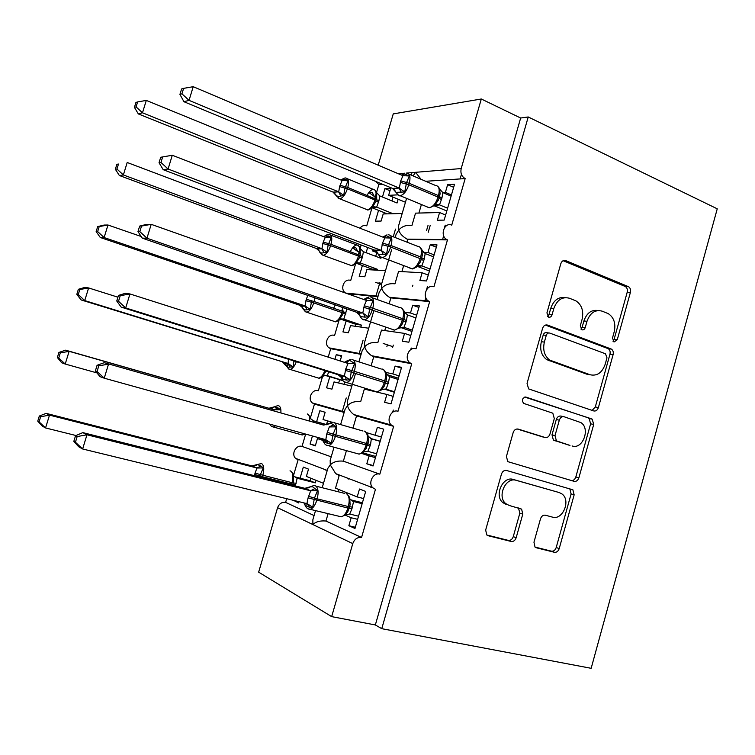 <?xml version="1.0" encoding="UTF-8"?>
<svg xmlns="http://www.w3.org/2000/svg" width="755" height="755" viewBox="0 0 755 755"><rect width="100%" height="100%" fill="white"/><g stroke="black" fill="none" stroke-linecap="round" stroke-linejoin="round"><path stroke-width="1.13" d="M614.004 342.006L617.241 339.778L630.397 292.44C630.935 289.769 630.293 287.853 628.453 286.673L565.721 260.607C563.457 259.975 561.814 261.013 560.805 263.721L546.931 312.91L548.574 317.128C550.178 317.525 551.329 316.77 552.037 314.863L553.83 308.502C557.077 299.801 562.305 296.394 569.515 298.263L575.952 300.877C581.803 304.85 583.841 311.022 582.077 319.403L580.321 325.669L581.897 329.793C583.436 330.171 584.559 329.425 585.238 327.547L586.994 321.3C590.146 312.749 595.204 309.371 602.15 311.154L608.294 313.655C613.975 317.496 615.948 323.546 614.211 331.804L612.503 337.966L614.004 342.006M612.975 341.194L614.089 339.401L627.207 292.223C627.745 289.571 627.103 287.655 625.263 286.485L563.126 260.711M547.668 316.524L548.998 314.561L550.782 308.229L553.83 308.502M580.925 329.086L582.143 327.208L583.889 320.988L586.994 321.3M533.955 542.222L535.021 547.082L536.295 547.762L554.397 552.283C556.624 552.547 558.219 551.32 559.21 548.602L574.149 494.846L572.894 489.806L506.558 470.469C504.189 470.091 502.49 471.309 501.452 474.102L485.673 530.01L486.73 534.936L488.155 535.72L511.144 541.467C513.476 541.75 515.155 540.505 516.175 537.72L522.781 514.136L521.62 509.134L509.153 505.444L505.774 503.632C496.752 496.62 505.756 476.632 516.212 480.34L559.295 492.581L562.06 494.015C571.054 500.386 562.72 520.525 552.452 517.118L545.374 515.212C543.119 514.901 541.486 516.118 540.486 518.855L533.955 542.222M528.226 116.968L381.756 628.679L591.156 668.307L717.25 208.814L528.226 116.968L520.657 118.016L481.312 98.999L461.201 168.554C460.295 173.159 461.607 176.5 465.165 178.567L451.745 225.141C444.346 221.668 439.476 236.013 446.847 239.59L447.479 239.892L433.946 286.768C426.83 283.663 421.649 297.017 428.444 301L429.661 301.613L416.033 348.81C409.172 346.045 403.736 358.521 409.956 362.825L411.72 363.759L397.998 411.277C391.364 408.832 385.748 420.507 391.392 425.056L393.648 426.33L379.841 474.168C373.404 472.026 367.647 483.011 372.753 487.73L375.461 489.325L361.56 537.494C357.445 537.022 354.52 539.061 352.774 543.609L331.662 616.627L258.654 572.167L277.585 507.7L312.881 524.555C315.883 521.667 320.233 520.497 325.952 521.035L361.56 537.494M593.704 410.928C595.865 411.362 597.431 410.239 598.394 407.587L613.107 354.642C613.645 352.141 613.069 350.292 611.39 349.093L547.545 325.084C545.252 324.527 543.591 325.622 542.571 328.359L527.047 383.389L528.613 388.9L593.704 410.928M593.704 424.47L578.877 477.821C577.905 480.51 576.32 481.681 574.121 481.341L507.747 461.626L506.445 456.407L513.155 432.624C514.183 429.85 515.873 428.67 518.213 429.095L545.063 437.485C547.337 437.891 548.97 436.73 549.97 434.002L554.302 418.563L552.811 413.193L523.545 403.359C521.582 399.848 522.403 397.772 526.018 397.121L592.231 419.176L593.704 424.47L590.618 423.81L575.829 476.971L578.877 477.821M355.341 527.245L348.867 525.716L354.982 528.481L365.694 491.43L359.503 489.013L357.209 496.932L335.513 488.174L339.203 475.499L335.73 473.64L372.753 487.73M348.867 525.716L351.169 517.76L345.224 515.155M328.104 513.645L325.952 521.035M363.636 498.564L357.209 496.932M357.625 519.327L351.169 517.76M322.206 487.711L327.868 468.289L330.275 464.91L335.73 473.64M334.012 447.224L330.18 460.38L330.275 464.91C333.314 461.843 337.683 460.597 343.365 461.163L379.841 474.168M305.652 434.087L302.028 446.413L331.209 456.822M302.028 446.413C296.102 444.44 290.883 454.114 295.601 458.37L298.102 459.823L293.714 474.782M315.524 510.606L312.863 519.751L312.881 524.555L352.774 543.609M286.692 498.696L285.607 502.396L314.089 515.561M285.607 502.396C281.832 501.924 279.161 503.689 277.585 507.7M352.972 428.142L356.53 415.911L393.648 426.33M366.59 432.653L375.084 435.21L377.358 427.339L383.7 429.17L373.055 465.977L366.798 463.796L369.091 455.907L361.805 453.462M346.432 450.641L343.365 461.163M381.426 437.032L375.084 435.21M375.811 456.473L362.759 452.868M375.461 457.662L369.091 455.907M340.609 424.593L345.092 409.248L347.555 405.643C348.272 408.814 350.311 411.768 353.67 414.504L356.53 415.911M355.558 373.348L347.385 401.377L347.555 405.643C350.641 402.406 355.01 401.075 360.673 401.669L364.335 389.108L375.122 391.666M322.479 376.726L318.355 390.769C312.23 388.551 307.143 398.857 312.362 402.943L314.448 404.095L344.157 412.438M371.111 365.779L373.753 356.709L411.72 363.759M385.937 372.479L392.836 373.895L395.101 366.081L401.584 367.336L391.014 403.887L384.616 402.292L386.881 394.45L376.216 391.92M386.975 374.584L398.432 378.246M399.112 375.905L392.836 373.895M393.185 396.403L386.881 394.45M358.908 361.862L362.202 350.575L364.731 346.743C365.524 349.99 367.798 352.981 371.564 355.718L373.753 356.709M373.716 311.098L364.476 342.761L364.731 346.743C367.855 343.346 372.234 341.949 377.868 342.553L381.502 330.077L404.557 333.408L402.302 341.203L408.851 342.223L419.355 305.907L412.721 305.218L410.475 312.985L404.652 312.325M339.089 320.111L334.578 335.465C328.236 332.974 323.319 344.006 329.067 347.857L330.699 348.706L361.098 354.359M389.146 303.793L390.863 297.885L429.661 301.613M587.182 374.291L587.711 374.48M416.666 315.184L410.475 312.985M410.786 335.541L404.557 333.408M377.094 299.509L379.199 292.279L381.785 288.231C382.681 291.543 385.21 294.554 389.382 297.272L390.863 297.885M391.59 249.782L381.464 284.512L381.785 288.231C384.956 284.663 389.344 283.191 394.959 283.823L398.565 271.423L422.12 272.772L419.884 280.511L426.566 280.964L437.003 244.894L430.227 244.771L428 252.481L423.602 252.359M355.596 263.825L350.716 280.482C344.12 277.717 339.429 289.543 345.724 293.1L345.762 293.129M347.394 293.704L377.925 296.639M407.068 242.185L407.87 239.439L447.479 239.892M434.116 254.869L428 252.481M428.264 275.094L422.12 272.772M395.167 237.532L396.092 234.352L398.744 230.086C399.735 233.465 402.519 236.485 407.105 239.156L407.87 239.439M406.558 198.471L398.347 226.632L398.744 230.086C401.953 226.349 406.35 224.811 411.937 225.462L415.524 213.137L439.57 212.532L437.343 220.215L444.166 220.111L454.529 184.286L447.621 184.711L445.403 192.374L442.647 192.525M398.149 199.254L397.055 203.001L379.727 195.904L378.859 201.038L376.641 207.106L371.96 207.965L366.741 225.83C364.052 224.971 361.796 225.764 359.993 228.227M298.98 501.688L298.612 502.943L293.582 500.376M323.489 483.323L306.379 476.424L308.512 469.119L303.331 467.1L300.084 478.189M327.84 442.081L324.282 440.882M323.857 440.741L317.449 438.598L315.316 445.875L310.079 444.053L312.447 435.975M319.846 410.72L325.15 412.258L319.846 410.72L316.619 421.743M332.172 422.272L323.027 419.516L325.15 412.258M314.448 404.095L310.494 417.562M351.83 386.135L334.031 381.917L331.917 389.155L326.556 387.815L329.775 376.839M341.505 356.369L336.258 354.69L334.918 359.286M336.258 354.69L341.694 355.737L340.165 360.956M330.699 348.706L328.217 357.153M368.714 328.227L350.518 325.594L348.414 332.785L342.93 331.926L346.13 321.007M342.789 307.493L341.751 311.022M385.503 270.668L366.902 269.601L364.816 276.755L359.21 276.368L362.391 265.524M367.666 247.489L366.137 252.717M375.952 250.971L372.385 250.868L372.8 249.443M361.126 244.998L360.239 248.008M359.673 249.924L358.323 254.558M372.385 250.868L377.453 252.793M425.707 181.294L465.184 178.576L425.688 181.285M436.947 200.103L438.136 200.603L439.136 197.904L439.57 196.413L438.485 195.63C439.967 189.269 439.014 185.89 435.626 185.485M451.443 194.941L445.403 192.374M446.526 225.66L445.375 225.188M445.639 215.033L439.57 212.532M378.84 184.513L382.558 184.267L378.84 184.513L375.622 181.379M421.073 179.312L415.58 172.31L413.419 175.443M402.179 213.476L383.191 213.958L381.115 221.064L375.386 221.149L378.548 210.362M389.995 190.713L384.918 188.618L382.455 197.027M384.918 188.618L390.712 188.259L388.636 195.337L397.894 194.856M378.868 184.522L376.613 192.185C374.773 189.816 373.631 188.873 373.178 189.373C371.064 189.722 369.044 191.704 367.109 195.309M376.113 193.912L374.782 198.433M372.904 204.841L372.357 206.71M388.636 195.337L405.454 202.255M378.189 165.185L393.251 113.892L481.312 98.999M381.756 628.679L375.348 624.951L331.662 616.627M375.348 624.951L520.657 118.016M317.449 438.598L323.046 440.146M370.903 487.588L371.045 487.079M388.976 425.018L389.146 424.433M392.675 412.221L393.298 410.069M406.945 362.872L407.105 362.296M410.777 349.593L411.23 348.017M424.782 301.151L425.792 297.64M442.496 239.835L443.666 235.796M460.106 178.926L461.428 174.358M325.169 470.148L325.311 469.676M342.166 411.881L346.234 397.951M359.059 353.982L363.098 340.137M375.848 296.441L379.548 283.776M393.251 236.777L395.497 229.095M411.239 175.122L411.975 172.612M381.473 284.484L375.669 282.37M386.89 346.592L387.136 345.714M315.42 445.516L310.079 444.053M298.905 501.943L293.506 500.631M347.206 478.547L348.433 479.019M453.661 187.306L447.621 184.711M392.609 347.555L393.327 345.092L392.864 346.668L383.162 343.421M373.187 465.533L366.798 463.796M436.343 247.178L430.227 244.771M418.912 307.445L412.721 305.218M401.358 368.11L395.101 366.081M383.7 429.18L377.358 427.339M597.998 310.541C591.439 309.541 586.729 313.014 583.889 320.988M565.136 297.612C558.426 296.706 553.641 300.245 550.782 308.229M592.109 410.39L595.299 406.973L609.965 354.218C610.502 351.726 609.927 349.886 608.256 348.687L545.374 325.075M606.982 357.804L605.463 353.774L549.725 333.068C548.121 332.691 546.969 333.455 546.261 335.371L544.364 342.1C542.628 350.037 544.43 356.039 549.782 360.116L590.136 374.763C597.082 376.273 602.094 372.791 605.17 364.316L606.982 357.804M548.715 332.946L546.695 332.71C545.101 332.332 543.94 333.097 543.232 334.993L546.261 335.371M590.221 374.791L587.041 374.263L546.762 359.654C541.42 355.596 539.617 349.612 541.344 341.704L543.232 334.993M571.431 480.548C573.489 480.661 574.961 479.463 575.829 476.971M517.109 428.963L542.449 436.852M524.734 397.083L591.514 418.827M572.101 445.941C582.662 449.895 590.693 428.576 580.925 422.602L564.164 416.769C561.928 416.335 560.314 417.477 559.313 420.195L555.01 435.588L556.407 440.854L569.978 445.412M563.56 416.637L561.135 416.118C558.898 415.694 557.284 416.826 556.293 419.525L559.313 420.195M569.062 445.186L553.396 440.118L551.999 434.871L556.293 419.525M590.618 423.81L589.145 418.534L588.428 418.176M506.256 504.463L502.877 502.651C493.874 495.667 502.858 475.754 513.287 479.453L559.295 492.581M486.796 534.993L508.247 540.363C510.578 540.646 512.249 539.4 513.268 536.635L519.855 513.136L518.458 507.955M535.002 547.064L551.414 551.169C553.641 551.433 555.236 550.206 556.218 547.498L571.11 493.93L569.865 488.91L569.213 488.523M341.043 180.086L345.63 179.379L348.017 180.766L344.941 188.118L343.714 195.366L338.287 196.583L336.513 195.687M136.079 106.889L137.599 101.944L135.947 102.425L134.428 107.361L136.079 106.889L142.487 112.797L338.721 191.836L339.599 186.608L342.072 180.502L146.3 100.415L142.487 112.797L138.316 113.911L333.059 192.1L338.542 191.761M336.428 195.432L333.059 192.1L336.626 196.121M374.244 196.281L372.111 192.251L369.176 192.77L373.999 196.206L375.896 196.404M393.034 213.712L376.641 207.106M428.057 225.33L426.594 230.379M376.613 207.115L372.291 207.436M387.239 213.854L372.111 207.785M391.911 200.896L393.015 197.14M376.717 198.471L376.613 192.185M371.62 208.276L375.679 201.953L376.075 200.745L374.971 200.018L375.367 198.669C376.773 192.855 376.065 189.75 373.244 189.363L347.602 178.859M372.083 206.766L376.462 207.04M379.727 195.904L376.311 192.365M338.476 191.751L343.714 195.366M342.072 180.502L348.017 180.766M138.316 113.911L134.428 107.361M137.599 101.944L146.3 100.415M440.118 193.865L439.589 188.599L437.994 186.494M398.329 173.735L404.878 173.197L401.471 175.066L404.142 173.876L409.37 175.981L406.586 182.54L404.708 191.959L396.082 192.365M181.946 93.828L183.616 88.363L181.596 88.967L179.935 94.403L181.946 93.828L189.033 100.358L193.214 86.693L402.953 175.689L400.726 180.879L399.32 188.099L189.033 100.358L183.946 101.717L392.562 188.42L399.131 188.014M396.422 192.818L392.562 188.42M447.602 208.238L439.504 204.86L434.908 205.266M446.809 210.966L434.446 205.822M451.103 196.13L442.845 192.619L441.901 198.225L439.504 204.86M434.125 206.096L438.296 200.235M439.344 188.741L442.845 192.619M439.325 204.784L434.776 204.482M409.37 175.981L402.953 175.689M404.708 191.959L399.055 188.004M393.732 189.127L395.611 191.525M193.214 86.693L183.616 88.363M179.935 94.403L183.946 101.717M323.829 236.74L324.848 235.966L328.906 235.994L331.285 237.476L328.161 244.979L326.953 252.161L321.583 253.123L319.827 251.925M116.94 169.016L118.478 164.043L116.883 164.297L115.355 169.252L116.94 169.016L123.367 174.962L321.923 248.697L323.206 242.081L325.292 237.287L127.199 162.495L123.367 174.962L119.356 175.5L316.383 248.48L321.743 248.631M116.883 164.297L118.478 164.043M319.667 251.481L316.383 248.48L318.648 249.905L319.969 252.481M358.012 251.575L359.55 251.774M381.2 257.285L380.907 258.295L363.382 251.67L362.513 256.813L360.267 262.938L357.106 262.976M377.425 270.205L377.66 269.393L360.267 262.938M377.66 269.393L371.979 269.073L355.879 263.108M375.707 256.332L376.811 252.548M381.728 283.606L379.029 282.625M371.743 269.884L371.979 269.073M360.267 254.577L360.211 247.98C359.002 245.847 357.794 244.856 356.596 245.016C354.35 245.45 352.283 247.64 350.386 251.585M359.569 251.613L357.728 251.434L355.832 247.678L352.915 248.121L357.568 251.406M355.256 264.127L359.191 258.135L359.644 256.766L358.512 256.124L358.908 254.775C360.333 248.895 359.663 245.639 356.907 244.998L330.737 235.192M355.643 262.797L360.097 262.872M363.382 251.67L359.899 248.301M321.923 248.697L326.953 252.161M325.292 237.287L331.285 237.476M119.356 175.5L115.355 169.252M97.697 226.585L96.149 231.577L97.669 231.577L99.216 226.566L97.697 226.585L104.105 225.065L107.974 225.009L104.114 237.561L305.02 305.917L306.313 299.273L311.683 300.82L310.079 309.323L304.775 310.022L303.048 308.559M97.669 231.577L104.114 237.561L100.273 237.495L299.603 305.209L304.831 305.85M99.216 226.566L107.974 225.009L141.204 236.513M306.313 299.273L307.842 295.403M302.746 307.851L299.603 305.209M341.694 307.209L342.336 307.332M346.866 308.908L343.808 319.11L341.43 318.921M360.815 327.075L361.39 325.094L343.808 319.11L339.25 319.922M361.39 325.094L355.832 324.301L340.562 319.12M355.256 326.273L355.832 324.301M343.723 311.003L343.119 313.108M338.768 320.356L342.647 314.533L343.119 313.117L341.949 312.589L343.072 307.587M339.099 319.167L343.629 319.054M305.02 305.917L310.079 309.323M100.273 237.495L96.149 231.577M293.921 360.947L293.1 366.836L287.863 367.279L286.173 365.59M78.369 289.297L76.821 294.327L78.265 294.573L79.822 289.524L78.369 289.297L84.919 287.4L88.618 287.938L84.73 300.584L288.004 363.495L288.599 359.286M78.265 294.573L84.73 300.584L81.059 299.924L287.815 363.429M79.822 289.524L88.618 287.938L117.912 297.187M285.635 364.486L282.719 362.287M328.784 371.809L327.236 375.631L326.188 375.433M342.713 380.416L327.236 375.631M344.742 382.096L344.101 384.304M342.874 380.633L325.311 375.452M338.665 383.021L339.58 379.869M322.243 376.896L326.066 371.101M322.461 375.896L327.057 375.575M288.004 363.495L293.1 366.836M81.059 299.924L76.821 294.327M60.296 352.915L58.909 352.443L57.352 357.511L58.73 357.993L60.296 352.915L69.13 351.32L274.131 409.757L65.6 350.169L69.13 351.32L65.213 364.042L96.98 372.904M58.73 357.993L65.213 364.042L61.721 362.777L57.352 357.511M273.697 410.899L274.131 409.757M272.98 407.832L274.358 406.832L269.139 408.21L272.536 408.04M327.104 424.744L312.957 420.695M313.542 420.969L313.655 422.272M326.906 424.801L313.646 421.007M326.519 424.565L327.585 420.884M322.036 439.863L322.215 439.278M274.358 406.832L278.123 407.974L280.445 409.748L274.32 409.805M313.731 421.035L310.05 418.213L310.39 417.326L308.144 414.448M65.6 350.169L58.909 352.443M422.356 255.228L421.856 249.584L420.063 247.234M387.013 234.833L383.144 236.9L386.107 235.617L391.25 238.052L387.976 246.281L386.56 254.142L383.238 254.633L378.406 254.473L378.085 253.878M160.711 157.266L159.031 162.74L160.966 162.457L162.646 156.955L160.711 157.266L172.282 155.256L384.786 237.853L382.54 243.11L381.133 250.349L168.082 169.026L163.193 169.677L374.518 250.094L380.945 250.273M377.604 252.991L374.518 250.094L376.651 251.321L376.368 250.632L380.86 250.264M162.646 156.955L172.282 155.256L168.082 169.026L160.966 162.457M430.029 269.007L421.828 265.873L417.1 265.817M429.453 270.998L417.213 266.336M433.549 256.823L425.188 253.567L424.234 259.182L421.828 265.873M416.43 267.185L420.271 262.098L421.828 257.653L420.705 256.974C422.196 250.537 421.29 246.97 417.977 246.272M421.601 249.896L425.188 253.567M421.639 265.807L417.015 265.741M391.25 238.052L384.786 237.853M386.56 254.142L381.133 250.349M159.031 162.74L163.193 169.677M404.472 316.987L404.01 310.966L402 308.351M363.957 299.556L367.949 297.781L373.017 300.556L369.686 308.955L368.289 316.751L364.986 317.138L360.267 316.534L360.05 315.76M139.666 226.085L137.976 231.606L139.826 231.606L141.525 226.056L139.666 226.085L146.47 224.414L151.198 224.339L366.496 300.452L364.231 305.756L362.815 313.032L146.961 238.221L142.27 238.146L356.351 312.183L362.627 312.957M359.54 314.967L356.351 312.183L359.323 314.335L358.889 313.212L362.542 312.938M141.525 226.056L151.198 224.339L146.961 238.221L139.826 231.606M412.334 330.18L404.029 327.311L399.291 328.066M411.975 331.426L400.386 327.415M415.882 317.912L407.417 314.92L406.464 320.554L404.029 327.311M398.697 328.623L402.33 323.886L403.953 319.299L402.793 318.733C404.312 312.23 403.453 308.474 400.216 307.464M403.755 311.456L407.417 314.92M403.84 327.245L399.131 327.406M373.017 300.556L366.496 300.452M368.289 316.751L362.815 313.032M137.976 231.606L142.27 238.146M386.466 379.161L386.041 372.734L383.804 369.856M346.913 361.919L345.384 362.07L347.357 360.701L349.659 360.371L354.652 363.485L351.264 372.064L349.895 379.793L346.602 380.076L342.006 379.019L341.76 378.161M118.459 295.422L116.751 300.99L118.526 301.283L120.234 295.696L118.459 295.422L125.424 293.289L129.954 293.95L348.083 363.476L345.799 368.836L344.384 376.141L125.679 307.936L121.196 307.134L338.089 374.707L344.186 376.075M341.194 377.17L338.061 374.697M120.234 295.696L129.954 293.95L125.679 307.936L118.526 301.283M394.516 391.769L385.248 388.967M394.384 392.251L383.955 389.004M398.093 379.425L389.514 376.679L388.561 382.341L386.116 389.146M380.831 390.495L384.219 386.183L385.965 381.36L384.767 380.916C386.305 374.338 385.494 370.384 382.341 369.072M385.777 373.432L389.514 376.679M385.918 389.099L381.124 389.495M354.652 363.485L348.083 363.476M349.895 379.793L344.384 376.141M116.751 300.99L121.196 307.134M356.69 453.462L359.144 454.132C362.126 453.311 364.467 450.273 366.175 445.025L367.421 445.346L368.355 441.666L367.949 434.908L365.467 431.737M97.084 365.288L95.375 370.903L97.065 371.488L98.782 365.864L97.084 365.288L104.228 362.693L323.546 425.074L331.247 423.395L336.154 426.839L333.163 434.078L331.37 443.26L328.104 443.449L323.612 441.939L323.357 441.062M104.228 362.693L323.338 425.018M98.782 365.864L108.541 364.099L104.237 378.189L325.811 439.684L326.792 433.889L329.331 426.877M97.065 371.488L104.237 378.189L99.971 376.641L95.375 370.903M376.585 453.774L367.883 451.358L362.995 452.009L366.279 448.328M380.227 441.203L370.63 438.476M371.328 438.806L370.545 444.544L367.883 451.358M380.18 441.345L371.696 438.929M362.834 452.802L362.995 452.009M367.685 435.833L371.498 438.863M336.154 426.839L329.539 426.934M331.37 443.26L325.811 439.684M40.638 416.741L39.326 416.033L37.75 421.13L39.062 421.866L40.638 416.741L49.5 415.127L256.926 467.987L252.076 465.939L46.149 413.372L49.5 415.127L45.555 427.943L75.981 435.522M39.062 421.866L45.555 427.943L42.242 426.065L37.75 421.13M254.227 475.622L256.926 467.987M257.313 464.495L252.066 465.929L255.813 465.533L257.313 464.495L260.985 466.024L263.278 467.892L260.381 474.612L292.053 482.69C293.544 476.556 293.044 472.658 290.552 470.988L290.005 470.846M316.052 480.322L315.307 482.87L310.088 480.737L294.837 476.849M295.564 477.481L297.159 478.245L295.328 485.927M315.307 482.87L297.159 478.245M310.088 480.737L310.824 478.217M292.61 485.248L293.497 482.294L293.582 474.442L291.156 471.346M296.97 478.198L293.223 475.546M257.115 468.034L263.278 467.892M46.149 413.372L39.326 416.033M338.882 516.241L341.251 516.816C344.063 516.014 346.281 513.098 347.904 508.068L349.178 508.266L350.093 504.746L349.744 497.479L347.158 494.1M75.557 435.701L73.83 441.345L75.434 442.241L77.161 436.569L75.557 435.701L82.861 432.624L304.822 488.315L308.965 487.758L310.522 486.72L312.712 486.843L317.544 490.646L314.486 498.055L312.712 507.181L309.465 507.266L305.095 505.284L304.878 504.265M82.861 432.624L86.967 434.776L310.664 490.788L304.822 488.315M77.161 436.569L86.967 434.776L82.635 448.98L306.907 503.623L308.097 497.856L310.664 490.788M75.434 442.241L82.635 448.98L78.577 446.677L73.83 441.345M358.531 516.193L349.716 514.051L344.742 514.948L347.574 512.145L349.612 506.775M362.419 502.755L350.924 499.876M351.839 500.707L353.557 501.528L351.962 508.672L349.716 514.051M362.155 503.679L353.557 501.528M344.705 515.561L344.742 514.948M349.461 498.668L353.359 501.471M317.544 490.646L310.862 490.835M312.712 507.181L307.115 503.67M614.089 339.401L617.241 339.778M548.998 314.561L552.037 314.863M582.143 327.208L585.238 327.547M406.492 173.065L461.201 168.554M421.384 204.596L418.921 213.052M403.595 265.769L401.896 271.611M385.692 327.359L384.767 330.548M367.666 389.363L367.525 389.863M338.58 489.419L337.919 491.694M563.551 260.532L565.721 260.607M625.093 286.409L628.283 286.607M627.207 292.223L630.397 292.44M546.016 324.914L547.545 325.084M607.822 348.489L610.965 348.895M609.965 354.218L613.107 354.642M595.299 406.973L598.394 407.587M541.344 341.704L544.364 342.1M548.809 360.663L551.839 361.126M587.041 374.263L590.136 374.763M542.071 436.758L545.063 437.485M525.489 397.017L526.018 397.121M551.999 434.871L555.01 435.588M554.283 440.571L557.303 441.316M513.287 479.453L516.212 480.34M519.855 513.136L522.781 514.136M513.268 536.635L516.175 537.72M508.247 540.363L511.144 541.467M487.437 535.446L488.155 535.72M571.11 493.93L574.149 494.846M556.218 547.498L559.21 548.602M551.414 551.169L554.397 552.283M535.663 547.526L536.295 547.762M365.505 209.031L367.392 209.786C370.488 208.984 373.017 205.728 374.971 200.018L347.375 188.807C345.394 194.601 342.893 197.933 339.873 198.791L338.08 198.103M345.837 178.105C348.574 178.444 349.216 181.559 347.772 187.448L376.462 199.414L376.745 198.329M340.005 185.249L347.772 187.448L347.375 188.807L339.599 186.608M376.075 200.726L375.679 201.953M376.056 200.811L378.472 202.368M376.443 199.471L378.859 201.038M374.244 206.738L372.036 207.88C369.091 209.767 367.543 210.409 367.392 209.786L339.59 198.754L336.466 195.97L333.88 192.195L338.599 191.817L340.75 195.894M345.63 179.379L342.978 180.728M430.246 225.311L428.227 232.285M445.205 225.188L444.468 227.746M439.155 197.829L440.127 193.771M406.596 173.103C409.889 173.452 410.777 176.849 409.248 183.295L400.726 180.879M426.981 206.908L429.35 207.795C433.011 206.889 435.918 203.321 438.06 197.093L438.485 195.63L409.248 183.295L408.814 184.777C406.643 191.109 403.765 194.762 400.178 195.734L397.809 194.799M400.292 182.37L408.814 184.777L438.06 197.093L439.146 197.886L438.098 200.67M402.538 175.519L404.52 173.858M441.901 198.225L439.514 196.64M441.477 199.688L439.089 198.093M439.476 204.869L434.606 205.681M401.367 192.544L399.187 188.08L392.591 188.41M349.367 264.845L351.273 265.552C354.237 264.769 356.653 261.626 358.512 256.124L330.596 245.677C328.708 251.255 326.32 254.463 323.423 255.294L321.611 254.643M329.189 234.475C331.86 235.079 332.464 238.353 331.001 244.309L360.041 255.416L360.295 254.454M323.206 242.081L331.001 244.309L330.596 245.677L322.81 243.45M359.644 256.747L359.191 258.135M355.643 263.788L360.248 262.938M359.635 256.804L362.117 258.153M360.031 255.464L362.513 256.813M321.668 248.612L323.999 252.614M328.906 235.994L325.915 237.447M412.891 285.173L412.541 286.381M427.547 286.277L426.584 289.59M333.134 321.026L335.041 321.668C337.872 320.903 340.175 317.883 341.949 312.589L313.712 302.897C311.919 308.267 309.635 311.353 306.87 312.164L305.048 311.551M335.286 304.897L333.616 308.219M314.873 297.838L314.118 301.519L342.345 311.23L343.516 311.758L343.119 313.117L345.667 314.288M311.683 300.82L314.118 301.519L313.712 302.897L305.907 300.65M343.506 311.796L346.064 312.938M299.622 305.199L302.623 307.615L303.208 309.182M304.765 305.832L307.153 309.692M316.817 377.566L318.695 378.151C321.101 377.557 323.168 375.037 324.895 370.601M296.328 361.702C294.592 366.203 292.553 368.77 290.203 369.403L288.382 368.846M287.4 367.119L287.032 363.231M326.245 375.433L327.217 375.622M282.738 362.287L286.353 366.241M287.749 363.41L290.194 367.119M300.396 434.484L302.245 434.993L304.491 433.766M275.622 425.754L273.423 427.019L271.621 426.518M278.623 405.728C280.407 406.464 281.153 408.87 280.851 412.938M309.701 421.139C309.946 417.119 309.144 414.731 307.294 413.966M278.123 407.974L274.065 409.738M388.589 234.777C391.807 235.428 392.638 239.024 391.09 245.545L382.54 243.11M409.852 268.138L411.994 268.723C415.486 267.846 418.251 264.42 420.271 258.446L420.705 256.974L391.09 245.545L390.656 247.036C388.599 253.104 385.862 256.606 382.445 257.549L380.039 256.672M382.106 244.601L390.656 247.036L421.394 259.125L422.366 255.133M384.002 237.561L386.145 235.617M424.234 259.182L421.781 257.814M423.81 260.654L421.347 259.286M421.8 265.883L417.053 266.638M382.832 237.098L383.691 236.4M383.238 254.633L381.473 250.509M378.406 254.473L376.651 251.33L378.189 254.256C379.671 256.7 381.086 257.804 382.445 257.549L411.994 268.723C411.956 269.365 413.636 268.686 417.015 266.675L418.714 265.666M403.529 320.752L404.482 316.902M370.45 296.866C373.593 297.838 374.376 301.623 372.8 308.219L364.231 305.756M392.647 329.746L394.506 330.095C397.828 329.227 400.452 325.943 402.358 320.224L402.793 318.733L372.8 308.219L372.366 309.729C370.422 315.533 367.827 318.893 364.58 319.818L362.155 318.997M363.797 307.266L402.358 320.224L403.529 320.781L402.292 323.952M365.344 300.046L367.676 297.763M406.464 320.554L403.925 319.403M406.03 322.036L403.5 320.884M363.863 299.527L365.58 298.338M364.986 317.138L363.514 313.353M360.267 316.534L359.323 314.335M352.198 359.38C355.256 360.673 355.982 364.646 354.397 371.328L345.799 368.836M375.367 391.741L376.896 391.892C380.048 391.052 382.521 387.891 384.333 382.417L384.767 380.916L354.397 371.328L353.953 372.847C352.113 378.406 349.659 381.634 346.573 382.521L344.157 381.785M345.356 370.356L385.531 382.851L386.475 379.076M343.015 379.888L342.487 375.65M346.592 363.004L349.112 360.305M388.561 382.341L385.956 381.407M388.127 383.833L385.522 382.898M344.393 362.306L347.357 360.701M346.602 380.076L344.997 376.537L344.101 376.056M342.006 379.019L341.534 377.642L338.089 374.707M367.845 443.836L366.619 443.515C368.176 436.862 367.421 432.719 364.335 431.096M333.814 422.328C336.787 423.933 337.466 428.113 335.862 434.871L327.236 432.36M326.792 433.889L366.175 445.025L366.619 443.515L335.862 434.871L335.409 436.399C333.672 441.722 331.351 444.827 328.434 445.686L326.047 445.025M365.958 448.97L368.355 441.666M370.545 444.544L367.864 443.827M370.11 446.035L367.421 445.327M329.255 426.858L333.521 424.876M323.357 425.027L329.001 423.498M328.104 443.449L326.66 440.203L325.698 439.646M323.612 441.939L321.319 438.438M257.162 464.561L261.551 463.523C263.948 465.184 264.373 469.119 262.844 475.329L262.429 476.735L291.647 484.078L292.053 482.69L293.317 482.917L293.497 482.294M254.964 473.026L260.381 474.612L259.965 476.009L262.429 476.735L262.155 477.604M291.373 484.937L291.647 484.078L292.912 484.295L293.317 482.917M292.921 484.276L295.696 484.776M293.327 482.889L296.092 483.398M254.548 474.423L259.965 476.009M260.985 466.024L256.86 467.968M350.103 504.67L349.622 506.756L348.338 506.548C349.924 499.819 349.216 495.478 346.215 493.543M310.248 486.833L313.731 485.569L315.307 485.71C318.195 487.636 318.827 492.015 317.194 498.847L308.55 496.318M308.097 497.856L347.904 508.068L348.338 506.548L317.194 498.847L316.741 500.395C315.09 505.501 312.9 508.474 310.145 509.314L307.823 508.738M352.396 507.162L349.641 506.68M351.962 508.672L349.206 508.19M351.877 500.735L353.538 501.509M310.588 490.759L314.929 488.56M304.841 488.325L310.522 486.72M309.465 507.266L307.332 503.745M305.095 505.284L303.982 502.905M295.601 458.37L327.245 470.412M312.362 402.943L344.318 411.89M329.067 347.857L361.258 353.812M345.724 293.1L378.057 296.186M407.105 239.156L446.847 239.59M389.382 297.272L428.444 301M371.564 355.718L409.956 362.825M353.67 414.504L391.392 425.056M625.263 286.485L628.453 286.673M608.256 348.687L611.39 349.093M546.762 359.654L549.782 360.116M553.396 440.118L556.407 440.854M589.145 418.534L592.231 419.176M502.877 502.651L505.774 503.632M518.694 508.143L521.62 509.134M569.865 488.91L572.894 489.806M341.76 179.482C344.214 178.086 345.554 177.633 345.781 178.105M374.074 196.234L375.896 196.366M376.858 192.884L376.679 192.412M393.931 189.316L396.158 192.61C398.385 195.3 399.725 196.338 400.178 195.734L429.35 207.795L436.758 204.473M408.946 174.141L435.55 185.485M357.493 262.702L355.68 263.75C352.934 265.496 351.462 266.1 351.273 265.552L322.696 255.152L319.846 252.33L318.091 248.923L322.225 248.829M325.027 235.834C327.33 234.512 328.614 234.069 328.887 234.494M360.305 248.291L360.522 248.867M340.732 319.035L339.212 319.978C336.664 321.592 335.267 322.149 335.041 321.668L305.709 311.891L303.123 309.059L301.934 306.096L305.633 306.19M342.591 314.675L343.119 313.117M323.923 375.735L322.63 376.566C320.271 378.047 318.959 378.566 318.695 378.151L288.636 368.987L286.117 365.448M325.877 371.583L326.113 370.979M288.929 363.91L285.513 363.665L286.117 365.439M305.331 434.002L302.245 434.993L273.423 427.019L271.489 426.443L269.535 424.065M274.273 406.87L277.642 405.671M390.637 235.758L417.572 246.29M420.261 262.098L421.394 259.125M359.323 314.344L360.097 316.326C361.768 319.035 363.259 320.195 364.58 319.818L394.506 330.095L400.631 327.293M372.196 297.763L399.489 307.474M369.053 296.885L365.571 298.348M404.133 311.409L404.34 311.947M345.431 376.622L341.118 376.264L341.883 378.85C342.676 380.945 344.242 382.172 346.573 382.521L376.896 391.892L382.464 389.353M353.614 360.154L381.294 369.053M351 359.371L347.243 360.767M384.191 386.239L385.531 382.851M386.192 373.31L386.428 373.952M384.219 386.183L384.474 385.663M327.208 440.335L323.093 439.75L323.546 441.817C324.499 444.204 326.132 445.497 328.434 445.686L359.144 454.132L364.193 451.839M334.89 422.951L362.995 431.02M332.511 422.262L328.802 423.593M308.842 504.482L304.841 503.651L305.067 505.237C306.228 507.955 307.917 509.314 310.145 509.314L341.251 516.816L345.818 514.768M316.034 486.154L344.591 493.383M347.583 512.126L347.951 511.428"/></g></svg>
